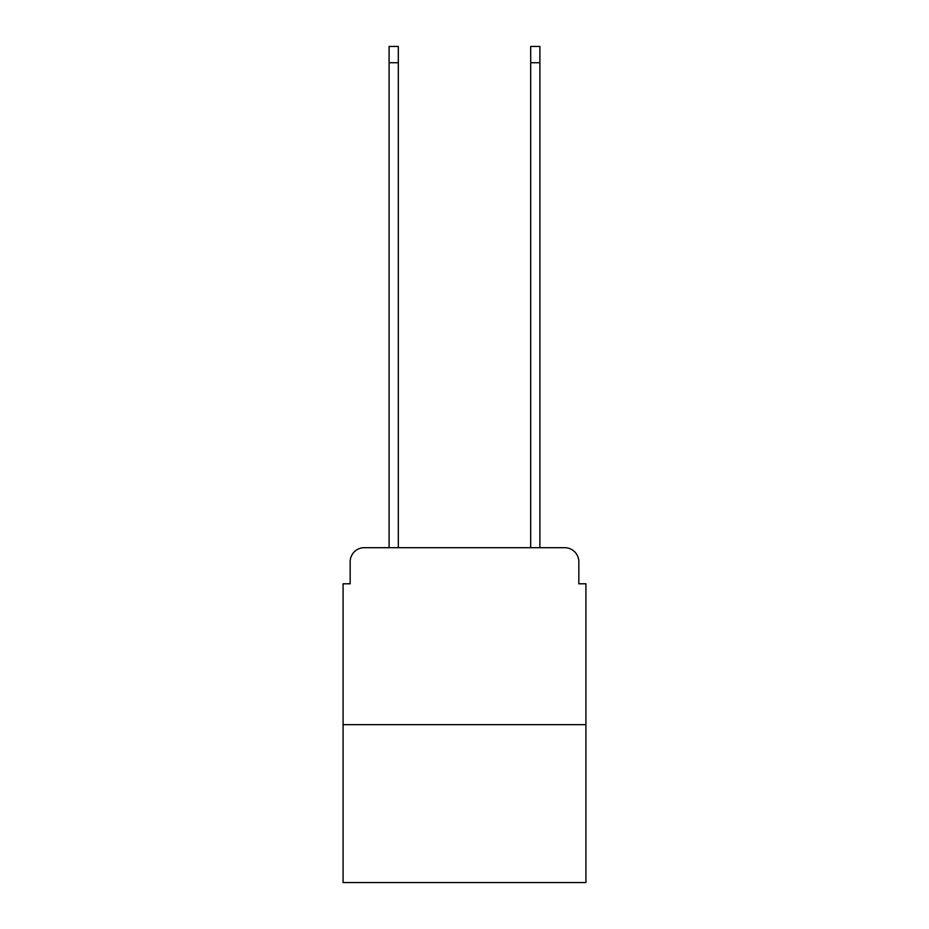 <?xml version="1.0" encoding="UTF-8"?>
<svg xmlns="http://www.w3.org/2000/svg" width="929" height="929" viewBox="0 0 929 929"><rect width="100%" height="100%" fill="white"/><g stroke="black" fill="none" stroke-linecap="round" stroke-linejoin="round"><path stroke-width="1.39" d="M350.163 561.848L350.163 583.795L350.163 561.848A14.156 14.156 0 0 1 364.319 547.68L389.1 547.68L389.1 46.45L398.309 46.45L398.309 547.68L409.283 547.68M585.92 724.678L343.08 724.678L343.08 882.55L585.92 882.55L585.92 583.795L578.837 583.795L578.837 561.848A14.156 14.156 0 0 0 564.681 547.68L364.319 547.68M343.08 724.678L343.08 583.795L350.163 583.795M519.717 547.68L530.691 547.68L530.691 46.45L539.9 46.45L539.9 547.68L564.681 547.68M578.837 583.795L578.837 561.848M389.1 62.731L398.309 62.731M539.9 62.731L530.691 62.731"/></g></svg>
